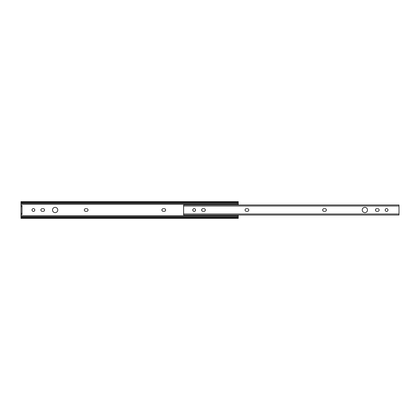 <?xml version="1.0" encoding="UTF-8"?>
<svg xmlns="http://www.w3.org/2000/svg" width="420" height="420" viewBox="0 0 420 420"><rect width="100%" height="100%" fill="white"/><g stroke="black" fill="none" stroke-linecap="round" stroke-linejoin="round"><path stroke-width="0.63" d="M84.31 210A1.302 1.302 0 0 0 85.612 211.302L86.73 211.302A1.302 1.302 0 0 0 88.032 210A1.302 1.302 0 0 0 86.73 208.698L85.612 208.698A1.302 1.302 0 0 0 84.31 210M57.776 210A2.635 2.635 0 0 0 55.136 207.365A2.635 2.635 0 0 0 52.5 210A2.635 2.635 0 0 0 55.136 212.636A2.635 2.635 0 0 0 57.776 210M34.813 210A1.397 1.397 0 0 0 33.416 208.603A1.397 1.397 0 0 0 32.02 210A1.397 1.397 0 0 0 33.416 211.397A1.397 1.397 0 0 0 34.813 210M40.861 210A1.302 1.302 0 0 0 42.168 211.302L43.281 211.302A1.302 1.302 0 0 0 44.588 210A1.302 1.302 0 0 0 43.281 208.698L42.168 208.698A1.302 1.302 0 0 0 40.861 210M161.894 210A1.302 1.302 0 0 0 163.202 211.302L164.32 211.302A1.302 1.302 0 0 0 165.622 210A1.302 1.302 0 0 0 164.32 208.698L163.202 208.698A1.302 1.302 0 0 0 161.894 210M238.24 215.03L238.24 217.387M22.239 216.584L22.239 217.345A1.239 0.798 180 0 0 21.247 217.665L21.257 216.893A1.239 0.798 0 0 1 22.239 216.584L237.001 216.584A1.239 0.798 0 0 1 237.983 216.893L238.24 217.665M238.24 218.106L237.993 217.665A1.239 0.798 180 0 0 237.001 217.345L237.001 216.584M21.247 217.665L237.993 217.665M21 218.106L21 217.665M22.239 217.345L237.001 217.345M21 214.657L21 213.413L21.992 213.413L21.992 214.657L21 214.657L21 217.387M21 216.846L21.32 216.846M237.92 216.846L238.24 216.846M21 215.754L238.24 215.754M21 202.335L21 201.621L21.247 202.335A1.239 0.798 0 0 0 22.239 202.655L22.239 203.416A1.239 0.798 180 0 1 21.257 203.107L21 202.687L21 204.246L238.24 204.246L238.24 204.971M21 204.246L21 205.343L21.992 205.343L21.992 206.588L21 206.588L21 205.343M237.92 203.154L238.24 203.154L238.24 204.246M21 203.154L21.32 203.154M238.24 202.687L237.983 203.107A1.239 0.798 180 0 1 237.001 203.416L237.001 202.655A1.239 0.798 0 0 0 237.993 202.335L238.24 201.894L238.24 202.687M238.24 202.613L238.24 203.154M22.239 203.416L237.001 203.416M22.239 202.655L237.001 202.655M21.247 202.335L237.993 202.335M238.24 202.335L238.24 201.894M21 213.413L21 206.588M21 202.687L21 201.894M21.992 213.413L21.992 206.588M387.98 210A1.397 1.397 0 0 0 386.584 208.603A1.397 1.397 0 0 0 385.187 210A1.397 1.397 0 0 0 386.584 211.397A1.397 1.397 0 0 0 387.98 210M245.07 210A1.302 1.302 0 0 0 246.372 211.302L247.49 211.302A1.302 1.302 0 0 0 248.792 210A1.302 1.302 0 0 0 247.49 208.698L246.372 208.698A1.302 1.302 0 0 0 245.07 210M195.568 210A1.397 1.397 0 0 0 194.171 208.603A1.397 1.397 0 0 0 192.775 210A1.397 1.397 0 0 0 194.171 211.397A1.397 1.397 0 0 0 195.568 210M375.412 210A1.302 1.302 0 0 0 376.719 211.302L377.832 211.302A1.302 1.302 0 0 0 379.139 210A1.302 1.302 0 0 0 377.832 208.698L376.719 208.698A1.302 1.302 0 0 0 375.412 210M322.655 210A1.302 1.302 0 0 0 323.957 211.302L325.075 211.302A1.302 1.302 0 0 0 326.377 210A1.302 1.302 0 0 0 325.075 208.698L323.957 208.698A1.302 1.302 0 0 0 322.655 210M367.5 210A2.635 2.635 0 0 0 364.865 207.365A2.635 2.635 0 0 0 362.224 210A2.635 2.635 0 0 0 364.865 212.636A2.635 2.635 0 0 0 367.5 210M201.621 210A1.302 1.302 0 0 0 202.923 211.302L204.041 211.302A1.302 1.302 0 0 0 205.343 210A1.302 1.302 0 0 0 204.041 208.698L202.923 208.698A1.302 1.302 0 0 0 201.621 210M399 213.985L399 215.03L183.619 215.03L183.619 213.985L399 213.985L399 204.971L183.619 204.971L183.619 213.985M183.619 206.015L399 206.015M21 218.379L238.24 218.379M21 201.621L238.24 201.621"/></g></svg>
